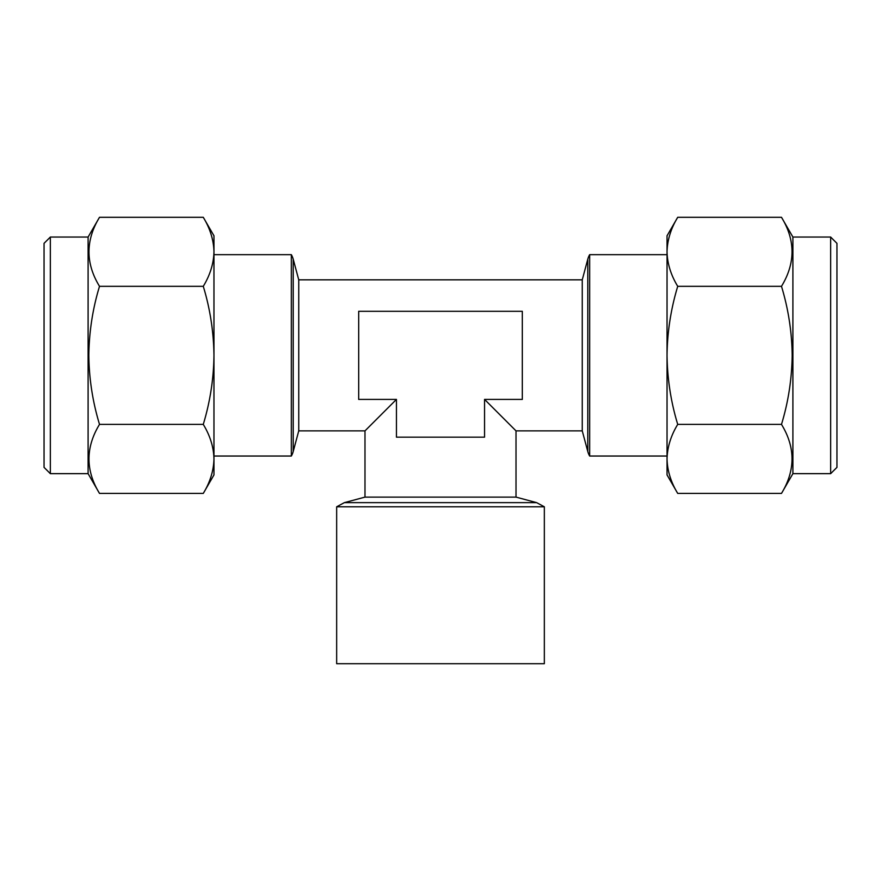 <?xml version="1.0" encoding="UTF-8"?>
<svg xmlns="http://www.w3.org/2000/svg" width="881" height="881" viewBox="0 0 881 881"><rect width="100%" height="100%" fill="white"/><g stroke="black" fill="none" stroke-linecap="round" stroke-linejoin="round"><path stroke-width="1.32" d="M830.662 237.055L836.95 243.343L836.95 467.37L830.662 473.659L830.662 237.055L792.9 237.055L781.491 217.299C795.521 240.249 795.521 263.254 781.491 286.325C788.352 308.967 791.909 331.972 792.173 355.351C791.865 379.039 788.297 402.044 781.491 424.389C795.521 447.339 795.521 470.344 781.491 493.415L677.72 493.415C670.882 482.149 667.324 470.641 667.038 458.902C667.335 447.13 670.893 435.632 677.72 424.389L781.491 424.389M677.72 424.389C670.915 402.044 667.358 379.039 667.038 355.351C667.313 331.972 670.87 308.967 677.72 286.325C670.882 275.059 667.324 263.551 667.038 251.812L667.038 251.812C667.335 240.039 670.893 228.531 677.72 217.299L781.491 217.299M830.662 473.659L792.9 473.659L792.9 237.055M50.338 473.659L44.05 467.37L44.05 243.343L50.338 237.055L50.338 473.659L88.1 473.659L99.509 493.415C85.479 470.465 85.479 447.449 99.509 424.389C92.648 401.747 89.091 378.742 88.827 355.351C89.135 331.674 92.703 308.658 99.509 286.325C85.479 263.375 85.479 240.359 99.509 217.299L203.28 217.299C210.119 228.564 213.676 240.073 213.962 251.812C213.665 263.573 210.107 275.081 203.28 286.325L99.509 286.325M203.28 286.325C210.085 308.658 213.643 331.674 213.962 355.351C213.687 378.742 210.13 401.747 203.28 424.389C210.119 435.655 213.676 447.163 213.962 458.902L213.962 458.902C213.665 470.674 210.107 482.171 203.28 493.415L99.509 493.415M50.338 237.055L88.1 237.055L88.1 473.659M336.663 506.795L336.663 663.701L544.337 663.701L544.337 506.795L336.663 506.795L344.372 502.633L536.628 502.633L544.337 506.795M293.219 451.49L293.219 259.223L298.747 279.839L298.747 430.875L293.219 451.49A18.875 18.875 0 0 1 291.336 456.039L213.962 456.039M298.747 279.839L582.253 279.839L582.253 430.875L587.781 451.49A18.875 18.875 0 0 0 589.664 456.039L589.664 254.675A18.875 18.875 0 0 0 587.781 259.223L587.781 451.49M582.253 279.839L587.781 259.223M298.747 430.875L364.987 430.875L396.45 399.401L396.45 437.163L484.55 437.163L484.55 399.401L516.013 430.875L516.013 497.115L364.987 497.115L344.372 502.633M516.013 430.875L582.253 430.875M293.219 259.223A18.875 18.875 0 0 0 291.336 254.675L291.336 456.039M291.336 254.675L213.962 254.675M667.038 254.675L589.664 254.675M667.038 456.039L589.664 456.039M484.55 399.401L522.312 399.401L522.312 311.301L358.688 311.301L358.688 399.401L396.45 399.401M203.28 424.389L99.509 424.389M203.28 217.299L213.962 235.789L213.962 474.925L203.28 493.415M677.72 286.325L781.491 286.325M677.72 493.415L667.038 474.925L667.038 235.789L677.72 217.299M792.9 473.659L781.491 493.415M88.1 237.055L99.509 217.299M516.013 497.115L536.628 502.633M364.987 430.875L364.987 497.115"/></g></svg>
